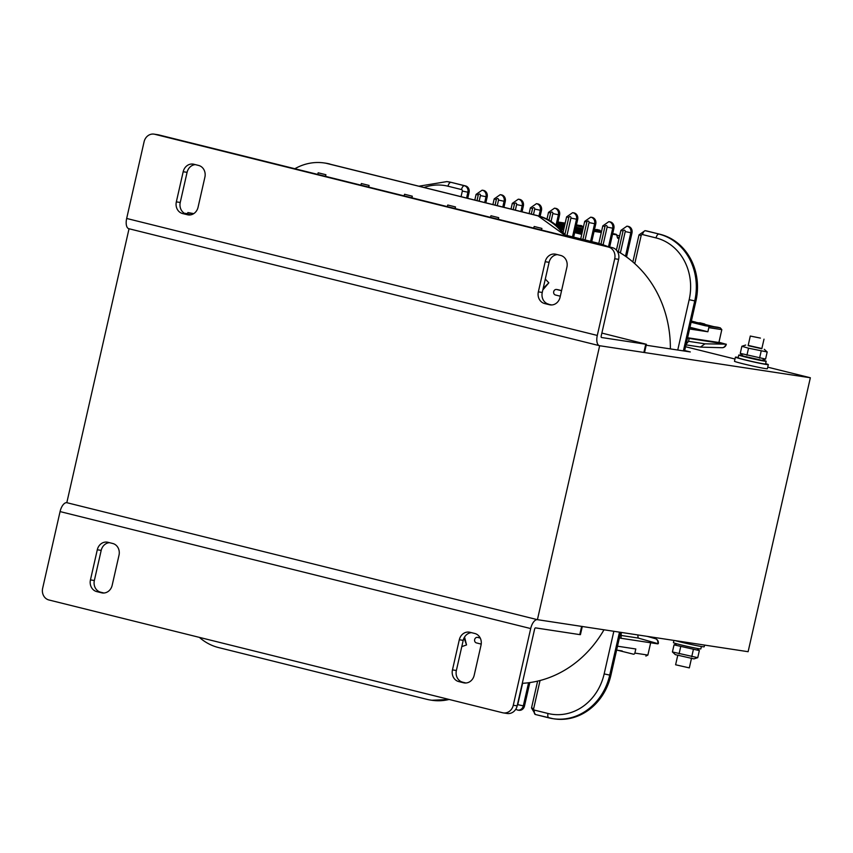<?xml version="1.0" encoding="UTF-8"?>
<svg xmlns="http://www.w3.org/2000/svg" width="853" height="853" viewBox="0 0 853 853"><rect width="100%" height="100%" fill="white"/><g stroke="black" fill="none" stroke-linecap="round" stroke-linejoin="round"><path stroke-width="1.28" d="M129.038 228.753L66.811 502.684L537.422 619.673L748.113 651.703L810.35 377.762L599.659 345.732L537.422 619.673A9.841 4.585 104 0 0 530.694 628.565L60.073 511.587A9.841 4.585 -76 0 1 66.811 502.684L537.422 619.673L581.639 626.39L579.773 634.611L580.435 634.653L582.29 626.486M646.19 345.23L690.301 351.937L684.682 350.54M685.545 346.734L734.987 359.028M767.732 367.163L810.35 377.762M633.555 654.198L633.459 654.187A1.407 1.248 -81.4 0 1 633.352 654.166L617.668 650.263L622.168 650.946M645.86 656.064L647.875 655.072L650.668 642.778M617.668 650.263L616.644 650.007M633.459 654.187A1.407 1.248 -81.4 0 0 634.877 653.089L635.805 648.984L617.508 646.201M687.582 337.745L718.898 342.501L721.819 329.631L720.273 327.861L705.41 325.793L692.135 322.487L704.962 324.439A1.407 0.65 104 0 0 704.61 323.969A1.407 0.65 104 0 0 704.589 323.959L699.759 322.765A1.407 0.65 -76 0 1 699.791 322.765A1.407 0.65 -76 0 1 699.812 322.775M687.486 338.172L725.818 344.164L718.951 342.266M598.806 243.436L602.794 225.885L608.818 221.673L609.991 221.855A5.481 4.841 98.6 0 1 613.872 228.444L609.66 246.986M540.13 216.342L541.474 210.446A5.481 4.841 -81.4 0 0 537.582 203.856L536.42 203.675L530.395 207.887L532.56 208.527L531.291 214.082M522.047 211.779L523.369 205.946A5.481 4.841 -81.4 0 0 519.488 199.357L518.315 199.175L512.29 203.387L514.455 204.027L513.197 209.582M564.164 227.591L557.105 225.842L559.568 214.945A5.481 4.841 -81.4 0 0 555.687 208.356L554.514 208.175A5.481 4.841 -81.4 0 1 558.395 214.764L552.829 213.57A1.269 1.12 -81.4 0 0 550.654 213.026L549.033 220.149M503.942 207.279L505.264 201.447A5.481 4.841 -81.4 0 0 501.383 194.857L500.221 194.676L494.196 198.888L496.35 199.527L495.092 205.083M467.743 198.28L469.065 192.447A5.481 4.841 -81.4 0 0 465.578 185.933L452.058 182.574A56.223 49.687 -81.4 0 0 448.06 181.774L446.887 181.593A56.223 49.687 -81.4 0 1 450.885 182.393A4.212 1.962 104 0 0 448.006 186.21A52.012 45.966 -81.4 0 0 424.144 187.447M646.585 230.928L645.412 230.747A5.481 4.841 98.6 0 0 645.017 230.673L646.19 230.854A5.481 4.841 98.6 0 1 646.585 230.928L660.094 234.287A56.223 49.687 98.6 0 1 695.92 301.077L684.564 351.063M631.977 232.944L630.804 232.762A5.481 4.841 98.6 0 0 626.923 226.173L628.085 226.354A5.481 4.841 98.6 0 1 631.977 232.944L626.518 256.966M580.722 238.883L584.7 221.385L590.724 217.174L591.886 217.355A5.481 4.841 98.6 0 1 595.767 223.944L591.758 241.623M563.14 232.112L566.595 216.886L572.619 212.674L573.792 212.855A5.481 4.841 98.6 0 1 577.673 219.445L573.653 237.123M485.837 202.779L487.17 196.947A5.481 4.841 -81.4 0 0 483.288 190.358L482.116 190.176A5.481 4.841 -81.4 0 1 485.997 196.766L484.696 202.502M689.576 328.981L707.883 331.764L708.811 327.648A1.407 1.248 -81.4 0 0 707.915 325.985M686.089 344.345L688.531 341.328L689.149 338.588M626.635 257.052L626.731 256.028M478.49 637.543A2.815 2.484 98.6 0 1 478.896 637.607L480.175 637.927M557.531 289.636A2.815 2.484 98.6 0 1 557.937 289.7L561.583 290.606M294.861 168.734A56.223 49.687 -81.4 0 1 324.513 162.998A56.223 49.687 -81.4 0 1 328.512 163.787L536.548 215.5A56.223 49.687 98.6 0 1 564.473 235.748M199.367 637.372A56.223 49.687 -81.4 0 0 218.592 647.576L426.628 699.279A56.223 49.687 98.6 0 0 430.626 700.078L431.799 700.26A56.223 49.687 -81.4 0 0 449.136 699.46M448.198 699.225A56.223 49.687 98.6 0 1 430.626 700.078M533.722 228.103L534.181 226.493L541.9 228.412L541.527 230.043M545.291 279.07L548.82 282.812L543.18 288.346M542.828 289.924L548.82 282.812M464.565 637.031L466.538 644.943L464.032 638.001M461.782 646.627L466.538 644.943M317.721 174.417L318.169 172.796L325.899 174.716L325.526 176.358M360.84 185.133L361.373 183.534L369.093 185.453L368.731 187.095M404.045 195.87L404.578 194.271L412.298 196.201L411.924 197.832M447.239 206.607L447.772 205.019L455.502 206.938L455.129 208.569M490.443 217.344L490.976 215.756L498.696 217.675L498.323 219.306M620.653 632.318L610.897 675.277A56.223 49.687 98.6 0 1 554.183 718.866L553.011 718.684A56.223 49.687 98.6 0 1 549.012 717.885A4.212 1.962 -76 0 1 548.927 717.874A4.212 1.962 -76 0 1 547.999 713.481L534.479 710.122A1.269 1.12 98.6 0 1 533.679 708.619L540.056 680.513M524.488 706.039L523.315 705.857A5.481 4.841 98.6 0 1 517.792 710.112L518.955 710.282A5.481 4.841 98.6 0 0 524.488 706.039L529.82 682.581M658.271 643.652L657.727 643.855L658.271 643.652A4.212 4.212 0 0 0 655.317 638.662L655.317 638.662A4.212 3.732 105.9 0 1 657.78 643.62L638.14 638.044L637.799 634.931M621.283 632.414L621.059 638.279L657.727 643.855M700.484 347.043L704.983 343.823L688.531 341.328M478.693 637.564L477.392 637.372A2.815 2.484 98.6 0 0 476.347 642.885L481.22 644.1M477.392 637.372A2.815 2.484 98.6 0 1 477.595 637.404L480.25 638.065M560.314 296.204L555.388 294.978A2.815 2.484 98.6 0 1 556.636 289.498L561.551 290.724M541.442 230.022L541.9 228.412M325.441 176.336L325.899 174.716M368.56 187.052L369.093 185.453M411.764 197.789L412.298 196.201M454.969 208.527L455.502 206.938M498.163 219.264L498.696 217.675M695.728 322.146L691.378 321.069M713.822 326.646L704.962 324.439M705.506 325.377L717.863 327.264A1.407 0.65 -76 0 1 717.885 327.264A1.407 0.65 -76 0 1 717.917 327.275L720.348 327.883M691.282 321.474L704.61 323.969M704.589 323.959L691.197 321.826M707.883 331.764L689.96 327.307M705.463 331.156L689.629 328.757M621.059 638.279L619.395 637.873M607.453 246.432A112.447 99.385 -81.4 0 0 595.575 242.572L565.358 235.065M670.373 348.909A112.447 99.385 -81.4 0 0 617.135 251.038M522.292 683.328A112.447 99.385 -81.4 0 0 603.988 629.791M643.876 352.449L644.537 352.492L646.403 344.281L645.742 344.228L643.876 352.449L599.659 345.732A9.841 4.585 104 0 1 599.467 345.689A9.841 4.585 104 0 1 597.292 335.442L614.714 258.747A9.841 8.701 -81.4 0 0 608.445 247.061L154.724 134.273A9.841 8.701 -81.4 0 0 154.02 134.134A9.841 8.701 -81.4 0 0 144.093 141.758L126.67 218.464L597.292 335.442M601.866 333.075L646.403 344.281M614.714 258.747L618.617 259.333L601.194 336.039A1.407 0.65 104 0 0 601.504 337.5L645.742 344.228M129.048 228.743A9.841 4.585 -76 0 1 128.846 228.711A9.841 4.585 -76 0 1 126.67 218.464M182.606 213.559A9.841 8.701 98.6 0 1 176.336 201.873L183.182 171.741A9.841 8.701 98.6 0 1 193.109 164.107A9.841 8.701 98.6 0 1 193.812 164.245L198.632 165.45A9.841 8.701 98.6 0 1 204.901 177.136L198.056 207.268A9.841 8.701 98.6 0 1 188.129 214.903A9.841 8.701 98.6 0 1 187.436 214.753L182.606 213.559L189.792 214.967M544.619 303.54A9.841 8.701 98.6 0 1 538.35 291.854L545.195 261.722A9.841 8.701 98.6 0 1 555.122 254.098A9.841 8.701 98.6 0 1 555.825 254.237L560.645 255.431A9.841 8.701 98.6 0 1 566.914 267.117L560.069 297.26A9.841 8.701 98.6 0 1 550.142 304.884A9.841 8.701 98.6 0 1 549.449 304.745L544.619 303.54L551.806 304.958M557.361 254.62A9.841 8.701 -81.4 0 0 549.097 262.319L542.252 292.451A9.841 8.701 -81.4 0 0 548.522 304.137M195.348 164.629A9.841 8.701 -81.4 0 0 187.084 172.327L180.239 202.46A9.841 8.701 -81.4 0 0 186.508 214.146M618.617 259.333A9.841 8.701 -81.4 0 0 612.347 247.647L158.626 134.87A9.841 8.701 -81.4 0 0 157.922 134.731L154.02 134.134M60.073 511.587L42.65 588.282A9.841 8.701 -81.4 0 0 48.92 599.979L502.641 712.756A9.841 8.701 -81.4 0 0 503.345 712.895L507.247 713.492A9.841 8.701 -81.4 0 0 517.163 705.857L534.596 629.162A1.407 0.65 -76 0 1 535.556 627.883L579.773 634.611M582.3 626.433L581.639 626.39M503.345 712.895A9.841 8.701 -81.4 0 0 513.271 705.271L530.694 628.565M474.758 633.47A9.841 8.701 98.6 0 1 481.028 645.156L474.183 675.299A9.841 8.701 98.6 0 1 464.256 682.922A9.841 8.701 98.6 0 1 463.552 682.784L458.733 681.579A9.841 8.701 98.6 0 1 452.463 669.893L459.309 639.761A9.841 8.701 98.6 0 1 469.235 632.137A9.841 8.701 98.6 0 1 469.928 632.276L474.758 633.47M112.745 543.489A9.841 8.701 98.6 0 1 119.015 555.175L112.169 585.307A9.841 8.701 98.6 0 1 102.243 592.942A9.841 8.701 98.6 0 1 101.539 592.792L96.72 591.598A9.841 8.701 98.6 0 1 90.45 579.912L97.295 549.78A9.841 8.701 98.6 0 1 107.222 542.145A9.841 8.701 98.6 0 1 107.915 542.284L112.745 543.489M109.461 542.668A9.841 8.701 -81.4 0 0 101.198 550.366L94.352 580.498A9.841 8.701 -81.4 0 0 100.622 592.195L103.906 593.006M471.474 632.659A9.841 8.701 -81.4 0 0 463.211 640.358L456.366 670.49A9.841 8.701 -81.4 0 0 462.635 682.176L465.919 682.997M675.096 640.603A16.868 0.65 12.8 0 0 679.948 641.861A16.868 0.65 12.8 0 0 704.205 646.787L704.589 645.081M765.642 363.655A16.868 0.65 -167.2 0 1 768.308 364.626L767.38 368.731A16.868 0.65 -167.2 0 1 743.123 363.804A16.868 0.65 -167.2 0 1 734.476 361.256L735.414 357.151A16.868 0.65 -167.2 0 1 738.229 357.428M768.308 364.626A16.868 0.65 -167.2 0 1 744.061 359.699A16.868 0.65 -167.2 0 1 735.414 357.151M673.934 640.422L673.422 642.672A14.053 0.544 12.8 0 0 687.017 646.307A14.053 0.544 12.8 0 0 700.835 648.898L701.379 646.51M742.6 355.52A14.053 0.544 12.8 0 0 740.415 355.147A14.053 0.544 12.8 0 0 738.773 355.029L738.154 357.77A14.053 0.544 12.8 0 0 751.738 361.416A14.053 0.544 12.8 0 0 765.567 363.996L766.186 361.256A14.053 0.544 12.8 0 0 762.529 360.051M738.773 355.029A14.053 0.544 12.8 0 0 752.367 358.676A14.053 0.544 12.8 0 0 766.186 361.256M691.442 658.537L689.32 667.888L675.608 664.775L677.73 655.424M760.407 338.097L750.299 336.039L760.407 338.097M193.087 214.018L187.841 212.557L193.759 213.623M697.743 657.674L693.937 658.879L675.341 654.656L672.42 651.959L697.743 657.674L699.353 650.572L674.041 644.857L677.079 643.876M697.018 648.408L699.353 650.572M691.73 656.757L693.34 649.655M672.42 651.959L674.041 644.857M679.073 653.899L680.683 646.798M750.299 336.039L748.134 345.657L761.804 348.76L764 339.163M748.177 345.39L761.878 348.504M761.782 360.286L743.176 356.053L740.265 353.366L765.578 359.07L761.782 360.286M764.277 349.282L767.188 351.969L748.529 348.205L741.875 346.265L745.682 345.049M748.529 348.205L746.919 355.306M761.185 351.063L759.575 358.164M767.188 351.969L765.578 359.07M741.875 346.265L740.265 353.366M187.841 212.557L187.543 213.943L190.645 214.871M187.585 213.687L185.09 213.346L190.358 214.913M574.677 232.624L581.746 234.383M560.506 229.105L563.641 229.883M619.033 238.584L618.169 238.456A3.231 1.503 -76 0 1 617.327 237.369L619.246 237.635M619.235 237.688L617.38 237.23M578.59 225.714L576.319 225.373M579.038 226.44L582.119 226.578L581.064 226.941M600.075 231.664L594.338 230.235L600.075 231.664M582.994 227.378L576.244 225.736L583.025 227.378M594.52 229.436L599.904 230.257L600.533 231.078M647.182 636.359L655.211 638.63A4.212 3.732 105.9 0 1 655.317 638.662L647.192 636.359M616.41 250.132L620.899 230.385L623.063 231.024L618.361 251.72M613.872 228.444L607.133 227.069L603.103 244.8M608.818 221.673A5.481 4.841 98.6 0 1 612.699 228.263L608.509 246.698M541.474 210.446L540.301 210.264A5.481 4.841 -81.4 0 0 536.42 203.675M523.369 205.946L522.196 205.765A5.481 4.841 -81.4 0 0 518.315 199.175M559.568 214.945L558.395 214.764L556.081 224.968M469.065 192.447L462.326 191.072A1.269 1.12 -81.4 0 0 461.516 189.569A4.212 1.962 -76 0 1 464.405 185.751L452.058 182.574M461.516 189.569L448.006 186.21M466.591 198.003L467.892 192.266A5.481 4.841 -81.4 0 0 464.405 185.751L465.578 185.933M462.326 191.072L461.068 196.627M487.17 196.947L480.431 195.572A1.269 1.12 -81.4 0 0 478.256 195.028L476.091 194.388L482.116 190.176M478.256 195.028L476.998 200.583M546.976 219.072L548.5 212.386L550.654 213.026M538.989 216.012L540.301 210.264L534.724 209.07A1.269 1.12 -81.4 0 0 532.56 208.527M520.895 211.501L522.196 205.765L516.63 204.571A1.269 1.12 -81.4 0 0 514.455 204.027M505.264 201.447L504.102 201.265A5.481 4.841 -81.4 0 0 500.21 194.676M502.801 207.002L504.102 201.265L498.525 200.071A1.269 1.12 -81.4 0 0 496.35 199.527M634.771 263.63L641.157 235.524A1.269 1.12 98.6 0 1 642.522 234.564A4.212 1.962 -76 0 1 645.412 230.747L660.094 234.287M602.794 225.885L604.958 226.525L600.97 244.097M590.713 217.174A5.481 4.841 98.6 0 1 594.605 223.763L590.607 241.335M595.767 223.944L589.028 222.569L585.073 239.96M584.7 221.385L586.853 222.025L582.908 239.426M572.619 212.674A5.481 4.841 98.6 0 1 576.5 219.264L572.512 236.835M577.673 219.445L570.934 218.069L566.978 235.46M566.595 216.886L568.759 217.526L564.921 234.436M552.829 213.57L551.059 221.353M534.724 209.07L533.466 214.625M516.63 204.571L515.361 210.126M498.525 200.071L497.267 205.626M623.063 231.024A1.269 1.12 98.6 0 1 625.228 231.568L630.804 232.762L625.473 256.231M604.958 226.525A1.269 1.12 98.6 0 1 607.133 227.069M586.853 222.025A1.269 1.12 98.6 0 1 589.028 222.569M568.759 217.526A1.269 1.12 98.6 0 1 570.934 218.069M625.228 231.568L620.376 252.914M641.157 235.524L639.004 234.884L632.851 261.946M642.522 234.564L656.042 237.923A52.012 45.966 98.6 0 1 689.171 299.702L677.74 350.029M695.92 301.077L694.747 300.896A56.223 49.687 98.6 0 0 658.921 234.106A4.212 1.962 104 0 0 656.042 237.923M721.819 329.631L708.811 327.648M480.431 195.572L479.162 201.127M528.572 682.752L523.315 705.857L517.75 704.663A1.269 1.12 98.6 0 1 517.27 705.431M517.792 710.112A5.481 4.841 98.6 0 1 517.771 710.101L515.724 709.323M517.75 704.663L522.601 683.306M613.84 631.284L604.159 673.902A52.012 45.966 98.6 0 1 547.999 713.481M536.548 215.5L537.71 215.681A4.212 1.962 -76 0 1 537.795 215.702L325.686 163.168A56.223 49.687 98.6 0 1 329.674 163.968A4.212 1.962 -76 0 1 329.759 163.989A4.212 1.962 -76 0 1 329.844 164.011M328.512 163.787L537.71 215.681A56.223 49.687 -81.4 0 1 565.731 236.057M621.688 635.538L638.14 638.044M619.491 632.148L609.724 675.096L610.897 675.277M604.159 673.902L609.724 675.096A56.223 49.687 98.6 0 1 553.011 718.684L535.417 714.515A4.212 1.962 -76 0 1 534.479 710.122M689.171 299.702L694.747 300.896L683.392 350.882M725.818 344.164L704.983 343.823M701.198 347.139L722.033 347.715A4.212 3.711 -88.4 0 0 725.764 344.399L726.308 344.196M566.104 236.153L537.795 215.702A4.212 1.962 -76 0 1 537.88 215.724M478.896 637.607L477.595 637.404M557.937 289.7L556.636 289.498M720.273 327.861L717.863 327.264M647.875 655.072L634.877 653.089M548.852 717.853L535.503 714.526A4.212 1.962 -76 0 1 535.417 714.515L531.515 707.979L533.679 708.619M595.575 242.572L586.16 241.143M538.35 291.854L542.252 292.451M549.449 304.745L550.857 304.958M545.195 261.722L549.097 262.319M176.336 201.873L180.239 202.46M187.436 214.753L188.844 214.967M183.182 171.741L187.084 172.327M608.445 247.061L612.347 247.647M154.724 134.273L158.626 134.87M513.271 705.271L517.163 705.857M97.295 549.78L101.198 550.366M90.45 579.912L94.352 580.498M96.72 591.598L100.622 592.195M101.539 592.792L102.957 593.016M459.309 639.761L463.211 640.358M452.463 669.893L456.366 670.49M458.733 681.579L462.635 682.176M463.552 682.784L464.97 682.997M557.574 223.742L564.643 225.501M575.668 228.241L582.738 230.001M582.866 229.446L575.796 227.698M564.761 224.947L557.691 223.198M581.991 233.285L574.922 231.526M563.897 228.785L558.982 227.57M617.327 237.369L616.9 235.567A2.388 1.12 104 0 0 616.282 234.767L612.561 234.202M601.301 232.485L594.083 231.387M619.139 238.136L617.903 237.955A2.815 1.311 -76 0 1 617.849 237.944A2.815 1.311 -76 0 1 617.369 237.55M617.807 237.923L618.169 238.456M582.162 226.344A2.388 1.12 -76 0 1 582.514 227.015L582.578 227.303M578.675 225.885L579.24 226.002L578.878 225.331L581.735 225.768L580.53 225.448A2.815 1.311 -76 0 1 580.584 225.459A2.815 1.311 -76 0 1 580.648 225.469M576.425 224.925L578.323 225.213M557.969 222.015L565.187 223.113L557.969 222.015M580.477 225.437L581.671 225.725A2.815 1.311 -76 0 1 581.917 225.842M557.83 222.622L564.899 224.382M575.924 227.122L582.994 228.881M616.719 235.087A2.815 1.311 104 0 0 616.069 234.276A2.815 1.311 104 0 0 616.005 234.266L612.667 233.754M601.397 232.037L594.178 230.939M616.282 234.767L612.699 233.615L614.981 233.999A2.815 1.311 104 0 0 614.928 233.989L614.842 233.978M600.597 231.195L599.904 230.257L596.663 229.457L599.851 230.246L600.757 231.824M582.396 226.674L581.671 225.725A2.815 1.311 -76 0 0 581.618 225.714L582.066 226.567M582.066 225.992A2.815 1.311 -76 0 1 582.322 226.535M615.034 234.021A2.815 1.311 104 0 0 614.981 233.999L616.794 235.215M594.413 229.905L600.117 230.768M582.62 230.523L575.551 228.764L582.62 230.523M564.515 226.024L557.457 224.264L564.515 226.024M558.118 226.749L564.025 228.22M575.05 230.96L582.119 232.72M582.13 232.666L575.061 230.907M564.036 228.167L558.043 226.674M575.199 230.342L582.268 232.091M582.514 231.003L575.444 229.244M564.409 226.503L557.34 224.744M616.9 235.567L617.241 237.038M581.085 226.941L582.119 226.578L581.586 225.725M578.643 226.013L582.098 226.44M492.906 204.539L494.196 198.888M474.812 200.039L476.091 194.388M548.5 212.386L554.514 208.175M529.116 213.538L530.395 207.887M511.011 209.038L512.29 203.387M626.923 226.173L620.899 230.385M645.017 230.673L639.004 234.884M419.047 186.178L446.887 181.593M324.513 162.998L325.686 163.168M685.972 344.857L700.782 347.107M722.033 347.715A4.212 4.212 0 0 0 726.255 344.431M449.275 699.492L431.799 700.26M557.734 289.657L556.433 289.466M537.614 681.12L531.515 707.979M128.846 228.711L599.467 345.689M600.725 231.184L601.546 231.387M616.911 235.204L619.651 235.886M617.849 237.944L617.369 237.187"/></g></svg>

